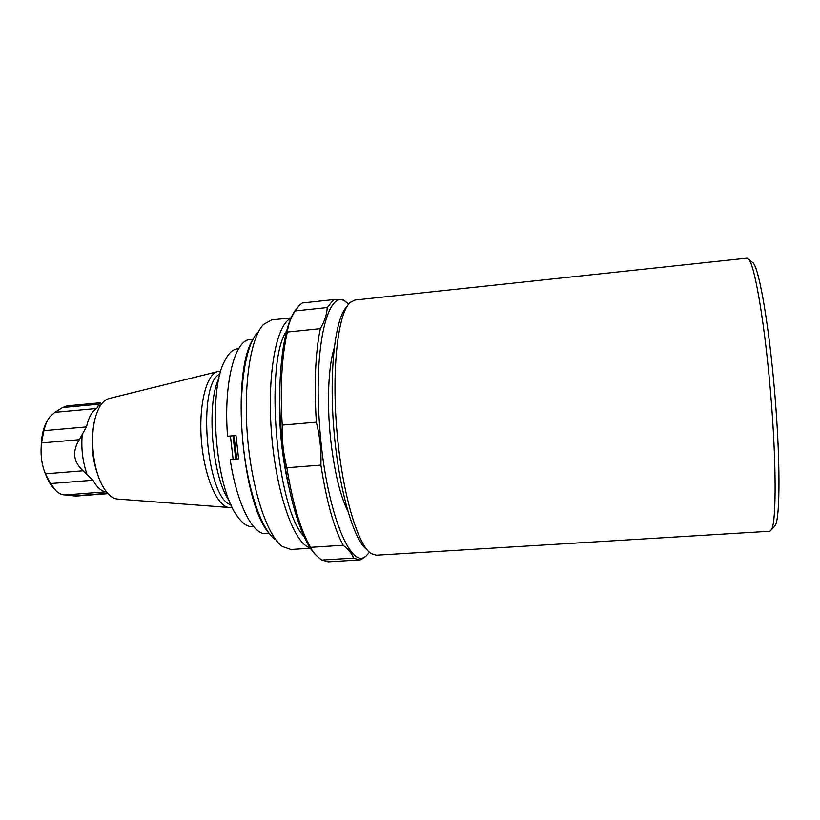 <?xml version="1.0" encoding="UTF-8"?>
<svg xmlns="http://www.w3.org/2000/svg" width="820" height="820" viewBox="0 0 820 820"><rect width="100%" height="100%" fill="white"/><g stroke="black" fill="none" stroke-linecap="round" stroke-linejoin="round"><path stroke-width="1.23" d="M269.247 533.471L266.305 533.666C253.083 535.47 236.826 504.361 230.174 459.497L238.61 458.821L235.996 435.522L227.56 436.24C223.347 383.647 234.838 339.634 250.038 339.613L252.97 339.316M48.144 419.42C44.003 425.518 41.687 434.149 41.215 445.301M45.582 474.247C47.857 480.448 50.655 485.235 53.946 488.587M107.953 493.671L75.881 496.09L65.2 494.942C62.187 495.003 59.194 493.702 56.242 491.016L50.512 483.564L45.377 473.827C41.594 464.561 40.303 454.259 41.502 442.933L43.89 430.674C45.315 424.76 47.355 420.086 50.01 416.632L54.93 412.337L62.617 407.54L66.676 405.931M101.803 403.676L99.866 402.825L96.709 408.503C92.045 411.23 88.632 417.359 86.469 426.912L79.284 439.684C72.027 451.564 73.298 461.937 83.107 470.803L92.988 480.233C97.088 487.654 101.547 491.508 106.344 491.785M217.607 371.644L109.244 398.479C103.863 399.801 99.548 405.162 96.309 414.541C89.585 433.678 92.424 467.625 102.244 485.368C107.01 494.091 112.145 498.652 117.67 499.062L228.985 507.488M220.744 371.398L218.038 371.532C206.466 373.561 198.378 405.203 201.484 441.396C204.446 477.588 217.689 507.447 229.446 507.518L232.121 507.201M219.022 378.143C205.912 403.635 212.144 477.875 229.313 500.835M238.671 348.715L237.533 348.828C232.531 349.34 228.114 353.676 224.249 361.825C207.737 392.821 215.732 488.238 237.185 516.057C242.341 523.447 247.425 526.983 252.437 526.665L253.585 526.583M230.43 435.994L233.116 459.261M290.803 318.457C276.156 324.392 266.613 375.909 271.676 435.512C276.606 495.116 294.595 544.326 310.021 547.739M291.059 317.883L271.686 319.913L263.62 324.351C250.633 337.338 243.12 385.062 247.558 437.531C251.924 490.001 267.269 535.808 282.234 546.458L290.926 549.492L310.37 548.262M296.174 309.273C283.525 324.013 276.494 376.144 281.26 433.852C285.965 491.559 301.452 542.42 316.397 555.509M295.128 310.944L327.211 307.551L333.699 299.597L302.303 302.969L299.331 305.327L295.128 310.944C290.69 317.996 288.097 325.027 287.369 332.049C281.752 356.136 280.04 387.153 282.223 425.098C281.762 439.52 283.31 453.737 286.877 467.748C292.75 503.849 300.663 530.376 310.585 547.34C312.317 551.317 315.474 555.12 320.066 558.727L321.819 560.06L328.287 561.833L359.426 559.947L360.872 559.722L366.109 556.032M321.819 560.06L353.512 558.133L359.426 559.947M310.585 547.34L343.17 545.279C348.643 549.574 352.098 553.859 353.512 558.133M286.877 467.748L320.907 465.104C326.555 501.44 333.976 528.172 343.17 545.279M282.223 425.098L316.335 422.187C319.913 436.363 321.43 450.672 320.907 465.104M287.369 332.049L320.302 328.676C315.362 352.836 314.039 384.006 316.335 422.187M327.211 307.551C326.924 314.193 324.617 321.235 320.302 328.676M333.699 299.597L343.18 299.628L346.593 302.324M348.674 304.097L345.507 301.586C328.451 288.414 313.793 343.877 319.339 422.105C324.535 507.723 350.888 573.364 366.765 555.263L369.482 552.27M347.752 511.003C339.982 495.095 334.273 471.141 330.624 439.141C326.739 403.132 328.338 366.284 334.119 348.397M751.591 261.683L753.467 263.189C759.648 271.266 769.252 327.354 774.767 393.333C780.322 459.313 780.179 516.221 775.433 525.21L773.834 527.014M747.02 258.156L749.08 259.663C755.23 267.771 764.968 325.54 770.667 393.682C776.396 461.824 776.407 520.403 771.692 529.423L769.918 531.247L376.39 555.222L371.306 553.674C357.756 545.649 342.012 492.594 336.815 430.049C331.526 367.514 338.219 312.574 350.242 302.395L354.998 300.038L747.02 258.156M347.178 306.454C335.37 316.52 328.81 369.81 333.924 430.285C338.957 490.78 354.291 542.225 367.606 550.189M107.645 493.332L73.544 495.905M79.284 439.684L41.502 442.933M83.107 470.803L45.377 473.827M99.035 404.178L62.617 407.54M106.374 491.815L65.2 494.942M92.988 480.233L50.512 483.564M82.113 435.676C81.159 449.053 82.707 461.701 86.766 473.611M86.469 426.912L43.89 430.674M96.709 408.503L54.93 412.337M100.224 405.931L98.728 405.797M93.941 424.207C90.641 441.949 92.096 459.292 98.297 476.246M220.037 373.94C196.605 383.493 206.312 499.288 231.004 504.812M233.013 435.779L235.76 459.056M233.987 435.697L236.744 458.974M279.907 383.411C278.154 417.831 281.004 451.861 288.466 485.501M286.508 331.075C264.296 362.522 276.545 508.697 303.687 536.014M257.808 332.346C245.498 344.779 238.415 389.264 242.535 437.952C246.574 486.649 260.975 529.33 275.171 539.539M99.825 402.825L66.676 405.9M253.144 338.998C230.748 372.977 241.736 503.982 269.472 533.758M345.507 301.586L343.272 299.679M366.765 555.263L366.12 556.042M753.467 263.189L749.08 259.663M775.433 525.21L771.692 529.423"/></g></svg>
